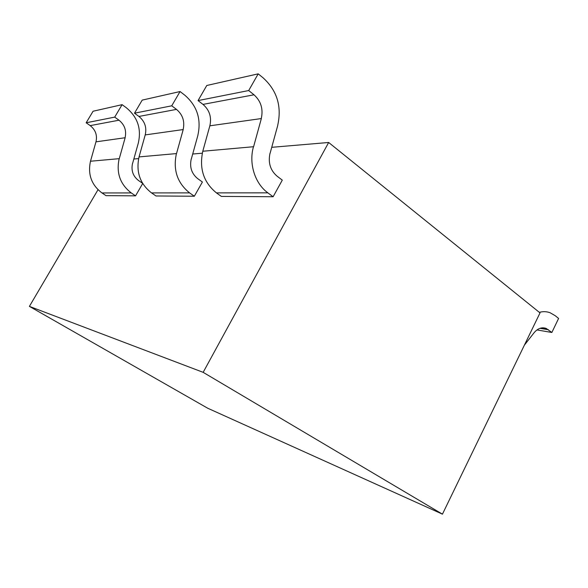 <?xml version="1.0" encoding="UTF-8"?>
<svg xmlns="http://www.w3.org/2000/svg" width="588" height="588" viewBox="0 0 588 588"><rect width="100%" height="100%" fill="white"/><g stroke="black" fill="none" stroke-linecap="round" stroke-linejoin="round"><path stroke-width="0.88" d="M328.663 142.48L540.019 312.904L442.441 514.155L203.161 372.336L328.663 142.48L271.737 147.316M133.836 159.017L138.614 158.606M192.702 154.019L202.294 153.203M203.161 372.336L29.4 306.377L98.012 189.726M29.4 306.377L207.667 408.204L442.441 514.155M524.386 345.149L533.985 332.874M533.977 332.859C537.726 328.383 541.783 326.906 546.164 328.413L551.86 332.47L536.947 329.934M551.86 332.47L558.6 318.439L555.168 315.675M555.204 315.705L550.162 312.772C546.693 311.471 543.077 311.331 539.321 312.346M273.119 196.745L267.841 192.849L216.399 192.879L221.338 196.407L273.119 196.745L282.291 180.119L277.066 176.172M216.413 192.857C203.632 182.434 199.089 168.558 202.786 151.241L209.865 125.758C211.783 117.166 209.49 110.044 203 104.407L198.046 100.592L248.695 90.545L254.016 94.793L203.007 104.392M209.953 125.795L261.351 118.556L253.582 146.772M270.09 153.292L277.779 125.31M263.461 78.13L258.198 73.845L206.778 85.488L198.046 100.592M258.198 73.845L248.695 90.545M253.479 146.728C248.592 163.582 254.986 183.625 267.856 192.82M277.073 176.157C270.34 170.358 267.988 162.722 270.01 153.255M254.009 94.808C260.954 101.099 263.38 109.008 261.278 118.526M277.72 125.288C281.887 106.509 277.132 90.795 263.446 78.16M189.601 192.871C177.311 183.03 172.923 169.932 176.422 153.586L139.047 156.908C135.835 171.88 139.995 183.875 151.535 192.901L155.982 195.973L194.334 196.23L202.404 182.008L197.7 178.642C191.644 173.688 189.476 167.176 191.21 159.098M151.52 192.915L189.586 192.893L194.334 196.23M139.047 156.908L145.229 134.865C146.897 127.427 144.795 121.29 138.944 116.453L134.49 113.197L171.733 105.811L176.496 109.383L138.952 116.446M145.309 134.895L183.213 129.558L176.51 153.615M191.284 159.12L197.928 135.225M197.877 135.211C201.441 119.158 197.068 105.811 184.772 95.16L180.06 91.537L142.208 100.107L134.49 113.197M180.06 91.537L171.733 105.811M176.488 109.39C182.721 114.697 184.941 121.407 183.147 129.529M131.264 192.915C120.143 184.323 116.115 172.916 119.173 158.672L90.493 161.23C87.649 174.408 91.471 184.977 101.959 192.93L106.009 195.65L135.549 195.841L142.7 183.507M101.952 192.952L131.249 192.93L135.549 195.841M142.583 183.309L138.481 180.487C132.991 176.172 131.006 170.491 132.52 163.442M90.493 161.23L95.976 141.796M96.05 141.826L125.156 137.732L119.261 158.701M132.587 163.471L138.437 142.612M95.991 141.804C97.439 135.247 95.513 129.852 90.207 125.626L86.164 122.782L114.704 117.122L118.996 120.202C124.627 124.796 126.663 130.624 125.09 137.71M126.369 107.766L122.098 104.664L93.08 111.235L86.164 122.782M122.098 104.664L114.704 117.122M138.393 142.597C141.502 128.581 137.489 116.983 126.354 107.788M539.968 328.325L548.442 329.743M253.487 146.728L202.794 151.241M118.996 120.202L90.214 125.619M542.533 327.81L546.164 328.413"/></g></svg>
